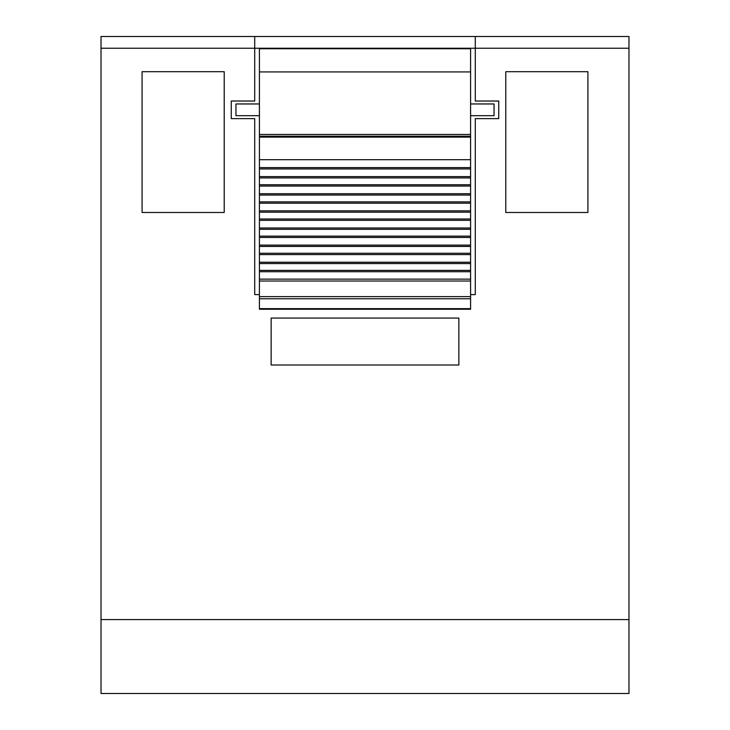 <?xml version="1.0" encoding="UTF-8"?>
<svg xmlns="http://www.w3.org/2000/svg" width="730" height="730" viewBox="0 0 730 730"><rect width="100%" height="100%" fill="white"/><g stroke="black" fill="none" stroke-linecap="round" stroke-linejoin="round"><path stroke-width="1.09" d="M254.715 36.5L628.977 36.5L628.977 48.235L101.023 48.235L101.023 36.5L254.715 36.5L254.715 101.023L231.255 101.023L231.255 118.625L254.715 118.625L254.715 294.61L259.415 294.61M470.585 294.61L475.285 294.61L475.285 118.625L498.745 118.625L498.745 101.023L475.285 101.023L475.285 36.5M628.977 48.235L628.977 693.5L101.023 693.5L101.023 619.587L628.977 619.587M101.023 48.235L101.023 619.587M224.21 212.485L224.21 71.695L142.085 71.695L142.085 212.485L224.21 212.485L142.085 212.485L142.085 71.695L224.21 71.695L224.21 212.485M587.915 212.485L587.915 71.695L505.79 71.695L505.79 212.485L587.915 212.485L505.79 212.485L505.79 71.695L587.915 71.695L587.915 212.485M458.86 318.07L271.14 318.07L271.14 365L458.86 365L458.86 318.07M259.415 103.961L235.945 103.961L235.945 115.696L259.415 115.696M259.415 71.932L259.415 134.466L470.585 134.466L470.585 48.737L259.415 48.737L259.415 71.932L470.585 71.932M259.415 134.466L259.415 308.872M259.415 281.023L470.585 281.023L470.585 308.872M470.585 281.023L470.585 159.688L259.415 159.688M470.585 134.466L470.585 136.227L259.415 136.227L470.585 136.227L470.585 159.688M470.585 103.961L494.055 103.961L494.055 115.696L470.585 115.696M259.415 308.653L470.585 308.653M259.415 298.771L470.585 298.771M259.415 296.617L470.585 296.617M259.415 279.134L470.585 279.134M259.415 271.715L470.585 271.715M259.415 270.383L470.585 270.383M259.415 263.566L470.585 263.566M259.415 262.243L470.585 262.243M259.415 254.588L470.585 254.588M259.415 253.255L470.585 253.255M259.415 246.439L470.585 246.439M259.415 245.116L470.585 245.116M259.415 237.451L470.585 237.451M259.415 236.128L470.585 236.128M259.415 229.311L470.585 229.311M259.415 227.988L470.585 227.988M259.415 220.323L470.585 220.323M259.415 219L470.585 219M259.415 212.184L470.585 212.184M259.415 210.861L470.585 210.861M259.415 203.196L470.585 203.196M259.415 201.872L470.585 201.872M259.415 195.056L470.585 195.056M259.415 193.724L470.585 193.724M259.415 186.068L470.585 186.068M259.415 184.745L470.585 184.745M259.415 177.928L470.585 177.928M259.415 176.596L470.585 176.596M259.415 168.94L470.585 168.94M259.415 167.608L470.585 167.608M259.415 137.112L470.585 137.112M259.415 309.237L470.585 309.237"/></g></svg>
